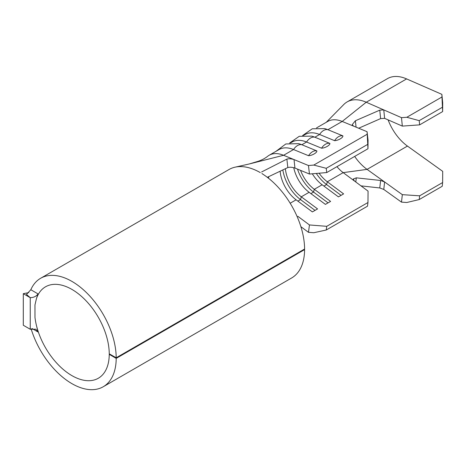 <?xml version="1.0" encoding="UTF-8"?>
<svg xmlns="http://www.w3.org/2000/svg" width="466" height="466" viewBox="0 0 466 466"><rect width="100%" height="100%" fill="white"/><g stroke="black" fill="none" stroke-linecap="round" stroke-linejoin="round"><path stroke-width="0.7" d="M367.074 131.692L368.058 140.196L367.971 148.747L367.074 131.692L342.195 121.451L327.901 129.705L342.894 135.874C343.215 137.645 338.188 140.534 334.588 140.674A10.287 6.722 -67.6 0 1 338.555 136.678A10.287 6.722 -67.6 0 1 342.894 135.874M302.585 135.559L312.278 128.791L324.674 128.622A36.22 20.912 -120 0 1 327.901 129.705A10.287 6.722 112.4 0 0 323.561 130.503A10.287 6.722 112.4 0 0 319.594 134.499L314.876 137.22A10.287 6.722 112.4 0 0 310.537 138.023A10.287 6.722 112.4 0 0 306.57 142.019L301.852 144.74L316.851 150.914C317.171 152.679 312.144 155.574 308.544 155.708A10.287 6.722 -67.6 0 1 312.511 151.718A10.287 6.722 -67.6 0 1 316.851 150.914M289.561 143.074L299.254 136.305L311.649 136.142A36.22 20.912 -120 0 1 314.876 137.22L329.876 143.394C330.196 145.165 325.169 148.054 321.563 148.188A10.287 6.722 -67.6 0 1 325.536 144.198A10.287 6.722 -67.6 0 1 329.876 143.394M109.685 354.073L109.248 354.323A52.798 30.482 60 0 1 98.314 378.246A52.798 30.482 60 0 1 71.921 375.631A52.798 30.482 60 0 1 36.412 325.332A52.798 30.482 60 0 1 34.979 317.416L34.967 304.962L36.412 298.706A52.798 30.482 60 0 1 45.522 286.8A52.798 30.482 60 0 1 71.921 289.415A52.798 30.482 60 0 1 109.248 353.822L116.197 357.789A62.619 36.156 -120 0 0 71.921 281.394A62.619 36.156 -120 0 0 40.612 278.289A62.619 36.156 -120 0 0 30.838 289.73L38.026 293.9L36.412 298.706M261.892 173.486L262.451 173.917A62.619 36.156 -120 0 1 304.595 249.019L116.197 357.789M40.612 278.289L229.01 169.519A62.619 36.156 60 0 1 230.635 168.675A62.619 36.156 60 0 1 235.243 167.137A62.619 36.156 60 0 1 260.319 172.624M31.117 328.815A62.619 36.156 -120 0 0 71.921 383.652A62.619 36.156 -120 0 0 103.231 386.751A62.619 36.156 -120 0 0 116.197 358.383L109.248 354.323M38.026 293.9C36.354 296.306 33.762 297.57 30.243 297.687L23.3 293.673L23.3 325.251L30.243 329.264L30.243 297.687L26.492 294.425L30.838 289.73M319.094 173.212A26.399 15.238 -120 0 0 327.324 181.787L343.611 193.885L338.427 196.879L322.14 184.775L314.3 189.301L330.586 201.405L325.402 204.393L309.121 192.295L301.281 196.821L317.562 208.919L312.383 211.913L296.096 199.815L290.172 203.234M309.459 224.95L326.736 226.325L326.241 230.006L313.775 232.738L308.469 232.318L309.459 224.95L297.821 216.3M326.241 230.006L367.482 206.199L367.971 202.512L326.736 226.325M367.971 202.512L368.058 191.112L343.18 172.63A26.399 15.238 60 0 1 336.953 166.659M300.57 170.375A26.399 15.238 -120 0 0 314.3 189.301L313.542 192.079L328.058 202.861M312.307 173.789A26.399 15.238 -120 0 0 322.14 184.775M293.743 167.678A26.399 15.238 -120 0 0 309.121 192.295M285.378 168.709A26.399 15.238 -120 0 0 301.281 196.821L300.518 199.599L315.033 210.382M268.684 178.373A26.399 15.238 60 0 1 268.579 176.713M280.153 171.197A26.399 15.238 -120 0 0 296.096 199.815M300.885 226.68L308.469 232.318M334.588 140.674L319.594 134.499A36.22 20.912 -120 0 0 305.119 134.505L303.483 135.455M384.619 118.347L402.327 126.105L401.494 117.659L383.774 109.9L384.619 118.347L380.6 118.609L379.778 110.151L383.774 109.9L366.241 102.223L342.195 121.451A36.22 20.912 -120 0 0 327.726 121.457L316.507 127.934M276 151.322L285.809 143.965L298.63 143.662A36.22 20.912 -120 0 1 301.852 144.74A10.287 6.722 112.4 0 0 297.518 145.543A10.287 6.722 112.4 0 0 293.545 149.539A36.22 20.912 -120 0 0 279.076 149.545L269.121 155.289A36.22 20.912 -120 0 0 267.659 156.285C264.979 158.417 261.741 160.112 257.948 161.364L249.351 163.945L235.243 167.137M294.931 168.051L309.459 174.034L308.469 165.523L294.034 159.582L294.931 168.051C292.071 167.172 289.701 167.003 287.813 167.556L286.881 159.11C288.739 158.539 291.128 158.696 294.034 159.582L283.59 155.283A36.22 20.912 -120 0 0 269.121 155.289M321.563 148.188L306.57 142.019A36.22 20.912 -120 0 0 292.1 142.025L290.458 142.969M103.231 386.751L291.629 277.981A62.619 36.156 -120 0 0 304.595 249.613L304.082 249.31M304.595 249.613L116.197 358.383M36.412 325.332L38.026 332.008L32.09 328.53M267.321 177.307L287.813 167.556M286.881 159.11L261.607 171.966M249.386 163.933L283.59 155.283L293.545 149.539L308.544 155.708M308.469 165.523L313.775 165.069L326.241 168.302L326.736 172.56L309.459 174.034M367.045 134.319L313.775 165.069M367.482 144.495L326.241 168.302M367.971 148.747L326.736 172.56M354.469 181.018L353.211 179.02L356.309 177.843L380.6 180.482L384.619 181.961L367.074 169.385A36.22 20.912 60 0 1 354.667 156.43M356.309 177.843L355.785 181.996M383.774 189.435L401.494 202.133L402.327 194.654L384.619 181.961L383.774 189.435L379.778 187.955L360.993 185.864M379.778 187.955L380.6 180.482M441.867 94.353L442.7 102.794L442.636 111.584L441.867 94.353L406.614 78.911L366.241 102.223A46.041 26.585 -120 0 0 347.123 101.92A46.041 26.585 -120 0 0 343.78 104.518L326.287 122.284M358.68 128.232L380.6 118.609M353.513 126.111L352.267 124.579L355.377 120.77L356.082 127.166M379.778 110.151L355.377 120.77M406.614 78.911A46.041 26.585 -120 0 0 387.491 78.614L347.123 101.92M401.494 117.659L406.812 117.281L419.214 120.647L419.633 124.865L402.327 126.105M441.85 97.05L406.812 117.281M442.222 107.361L419.214 120.647M442.636 111.584L419.633 124.865M402.327 194.654L419.633 195.819L419.214 199.559L442.222 186.278L442.636 182.538L442.7 171.348L407.447 146.079A36.22 20.912 60 0 1 388.108 119.873M442.636 182.538L419.633 195.819M419.214 199.559L406.812 202.494L401.494 202.133M297.489 169.106A29.772 17.19 -120 0 0 313.542 192.079L310.886 193.611M282.839 169.921A29.772 17.19 -120 0 0 300.518 199.599L297.867 201.131M316.292 173.451A29.772 17.19 -120 0 0 326.567 184.559L341.077 195.347M28.805 292.613L23.3 293.673M30.243 329.264L35.777 329.2L38.026 332.008M407.447 146.079L367.074 169.385L343.18 172.63L327.324 181.787L326.567 184.559L323.911 186.091"/></g></svg>

